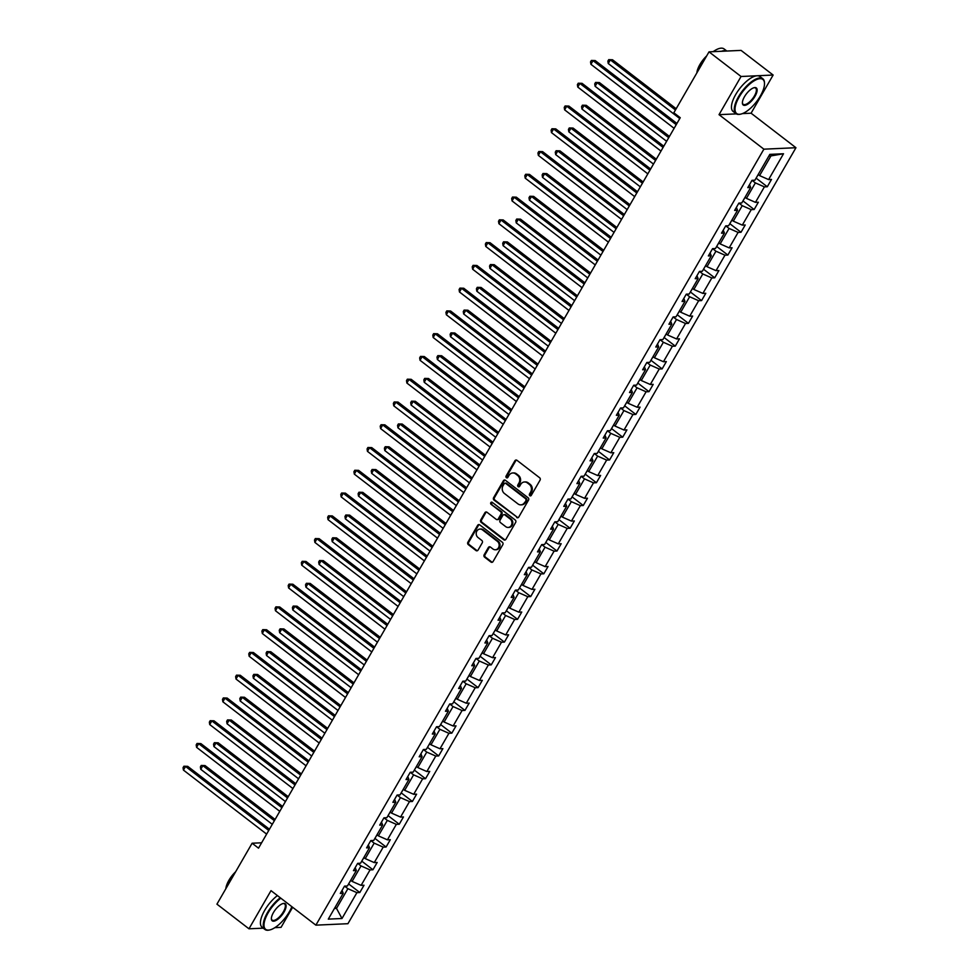 <?xml version="1.0" encoding="UTF-8"?>
<svg xmlns="http://www.w3.org/2000/svg" width="979" height="979" viewBox="0 0 979 979"><rect width="100%" height="100%" fill="white"/><g stroke="black" fill="none" stroke-linecap="round" stroke-linejoin="round"><path stroke-width="1.47" d="M529.81 495.692A1.212 1.052 -92.6 0 0 531.267 495.374L540.053 480.151A1.725 1.505 -92.6 0 0 539.625 477.752L516.985 460.326A1.725 1.505 -92.6 0 0 514.893 460.791L506.106 476.014A1.212 1.052 -92.6 0 0 507.868 477.373L509.007 475.402A5.531 4.822 -92.6 0 1 512.788 472.967A5.531 4.822 -92.6 0 1 515.676 473.909L517.573 475.366A5.531 4.822 -92.6 0 1 518.943 483.051L517.805 485.021A1.212 1.052 -92.6 0 0 519.568 486.367L520.706 484.397A5.531 4.822 -92.6 0 1 524.487 481.974A5.531 4.822 -92.6 0 1 527.375 482.916L529.272 484.36A5.531 4.822 -92.6 0 1 530.642 492.045L529.504 494.016A1.212 1.052 -92.6 0 0 529.81 495.692M524.487 481.974L525.356 481.925A5.531 4.822 -92.6 0 1 528.244 482.88L530.128 484.324A5.531 4.822 -92.6 0 1 531.511 492.009L530.373 493.979A1.212 1.052 -92.6 0 0 530.875 495.778M516.508 460.093A1.725 1.505 -92.6 0 0 515.762 460.754L506.975 475.978A1.212 1.052 -92.6 0 0 507.477 477.776M512.788 472.967L513.645 472.93A5.531 4.822 -92.6 0 1 516.545 473.873L518.429 475.329A5.531 4.822 -92.6 0 1 519.812 483.002L518.674 484.972A1.212 1.052 -92.6 0 0 519.176 486.771M484.164 554.763A1.725 1.505 -92.6 0 0 484.605 557.173L490.956 562.056A1.725 1.505 -92.6 0 0 493.037 561.591L502.802 544.691A1.725 1.505 -92.6 0 0 502.362 542.28L479.722 524.866A1.725 1.505 -92.6 0 0 477.642 525.331L467.876 542.231A1.725 1.505 -92.6 0 0 468.305 544.63L475.978 550.541A1.725 1.505 -92.6 0 0 478.07 550.076L482.243 542.843A1.725 1.505 -92.6 0 0 481.815 540.445L478.009 537.508A4.626 4.026 -92.6 0 1 482.439 529.847L497.344 541.314A4.626 4.026 -92.6 0 1 492.914 548.974L490.43 547.065A1.725 1.505 -92.6 0 0 488.35 547.53L484.164 554.763L485.033 554.726A1.725 1.505 -92.6 0 0 485.462 557.124L491.825 562.019A1.725 1.505 -92.6 0 0 492.29 562.252M271.012 890.645L248.972 928.802L216.934 904.155L252.117 843.225L258.517 848.157L680.246 117.713L673.833 112.781L709.016 51.85L741.054 76.497L719.027 114.665L763.877 149.175L315.874 925.155L271.012 890.645M516.679 517.499A1.725 1.505 -92.6 0 0 518.76 517.034L528.525 500.134A1.725 1.505 -92.6 0 0 528.085 497.736L505.445 480.31A1.725 1.505 -92.6 0 0 503.365 480.775L493.6 497.687A1.725 1.505 -92.6 0 0 494.028 500.085L517.548 517.463A1.725 1.505 -92.6 0 0 518.013 517.707M515.664 522.407L505.898 539.319A1.725 1.505 -92.6 0 1 503.818 539.784L481.166 522.358A1.725 1.505 -92.6 0 1 480.738 519.959L484.911 512.727A1.725 1.505 -92.6 0 1 487.004 512.262L496.182 519.323A1.725 1.505 -92.6 0 0 498.274 518.858L501.04 514.061A1.725 1.505 -92.6 0 0 500.612 511.662L491.054 504.307A1.212 1.052 -92.6 0 1 492.204 502.3L515.223 520.008A1.725 1.505 -92.6 0 1 515.664 522.407M248.972 928.802L263.241 928.165M274.891 927.639L281.046 927.358L292.635 907.276M742.449 113.601L751.089 113.209L773.129 75.04L741.054 76.497M773.129 75.04L741.079 50.394L709.016 51.85M342.05 890.413L343.213 893.289L340.313 893.423L344.522 886.117L347.423 885.995L356.356 870.515L353.456 870.649L357.665 863.356L360.566 863.221L369.499 847.753L366.599 847.887L370.808 840.582L373.721 840.459L382.642 824.979L379.742 825.113L383.952 817.82L386.864 817.685L395.797 802.217L392.885 802.352L397.107 795.046L400.007 794.924L408.941 779.455L406.028 779.578L410.25 772.284L413.15 772.15L422.084 756.681L419.183 756.816L423.393 749.522L426.293 749.388L435.227 733.92L432.326 734.042L436.536 726.748L439.436 726.614L448.37 711.146L445.469 711.28L449.679 703.987L452.579 703.852L461.513 688.384L458.613 688.518L462.822 681.213L465.723 681.078L474.656 665.61L471.756 665.744L475.965 658.451L478.878 658.316L487.799 642.848L484.899 642.983L489.108 635.677L492.021 635.555L500.954 620.074L498.042 620.209L502.264 612.915L505.164 612.781L514.097 597.312L511.185 597.447L515.407 590.141L518.307 590.019L527.24 574.551L524.34 574.673L528.55 567.379L531.45 567.245L540.384 551.777L537.483 551.911L541.693 544.618L544.593 544.483L553.527 529.015L550.626 529.137L554.836 521.844L557.736 521.709L566.67 506.241L563.769 506.376L567.979 499.082L570.892 498.947L579.813 483.479L576.912 483.614L581.122 476.308L584.035 476.173L592.956 460.705L590.056 460.84L594.277 453.546L597.178 453.412L606.111 437.943L603.199 438.078L607.421 430.772L610.321 430.65L619.254 415.169L616.354 415.304L620.564 408.01L623.464 407.876L632.397 392.408L629.497 392.542L633.707 385.236L636.607 385.114L645.54 369.646L642.64 369.768L646.85 362.475L649.75 362.34L658.683 346.872L655.783 347.007L659.993 339.713L662.893 339.578L671.827 324.11L668.926 324.233L673.136 316.939L676.048 316.804L684.97 301.336L682.069 301.471L686.279 294.177L689.192 294.043L698.125 278.574L695.212 278.697L699.434 271.403L702.335 271.269L711.268 255.8L708.355 255.935L712.577 248.642L715.478 248.507L724.411 233.039L721.511 233.173L725.72 225.868L728.621 225.745L737.554 210.265L734.654 210.399L738.864 203.106L741.764 202.971L750.697 187.503L747.797 187.638L752.007 180.332L754.907 180.209L769.824 154.376L783.518 153.752L768.601 179.585L771.501 179.451L767.291 186.756L764.391 186.879L755.458 202.347L758.358 202.225L754.148 209.518L751.248 209.653L742.315 225.121L745.215 224.986L741.005 232.28L738.105 232.415L729.171 247.883L732.072 247.76L727.862 255.054L724.962 255.189L716.028 270.657L718.929 270.522L714.719 277.816L711.806 277.95L702.885 293.419L705.786 293.284L701.576 300.59L698.663 300.724L689.73 316.193L692.642 316.058L688.421 323.351L685.52 323.486L676.587 338.954L679.499 338.82L675.277 346.125L672.377 346.248L663.444 361.728L666.344 361.594L662.134 368.887L659.234 369.022L650.301 384.49L653.201 384.355L648.991 391.661L646.091 391.784L637.158 407.252L640.058 407.129L635.848 414.423L632.948 414.558L624.015 430.026L626.915 429.891L622.705 437.185L619.805 437.319L610.872 452.787L613.772 452.665L609.562 459.959L606.65 460.093L597.728 475.561L600.629 475.427L596.419 482.72L593.507 482.855L584.573 498.323L587.486 498.201L583.264 505.494L580.363 505.629L571.43 521.097L574.343 520.963L570.121 528.256L567.22 528.391L558.287 543.859L561.187 543.724L556.978 551.03L554.077 551.153L545.144 566.633L548.044 566.498L543.834 573.792L540.934 573.927L532.001 589.395L534.901 589.26L530.691 596.566L527.791 596.688L518.858 612.156L521.758 612.034L517.548 619.328L514.648 619.462L505.715 634.93L508.615 634.796L504.405 642.089L501.493 642.224L492.572 657.692L495.472 657.57L491.25 664.863L488.35 664.998L479.416 680.466L482.329 680.332L478.107 687.625L475.207 687.76L466.273 703.228L469.174 703.106L464.964 710.399L462.064 710.534L453.13 726.002L456.03 725.867L451.821 733.161L448.92 733.295L439.987 748.764L442.887 748.629L438.678 755.935L435.777 756.057L426.844 771.538L429.744 771.403L425.535 778.697L422.634 778.831L413.701 794.299L416.601 794.165L412.392 801.471L409.479 801.593L400.558 817.073L403.458 816.939L399.248 824.232L396.336 824.367L387.403 839.835L390.315 839.701L386.093 847.006L383.193 847.129L374.259 862.597L377.172 862.475L372.95 869.768L370.05 869.903L361.116 885.371L364.017 885.236L359.807 892.53L356.907 892.664L341.989 918.498L328.295 919.122L343.213 893.289M763.877 149.175L795.951 147.719L347.937 923.699L315.874 925.155M357.69 863.356L361.031 865.925L352.097 881.394L350.702 880.317M352.097 881.394L361.116 885.371M361.031 865.925L370.05 869.903M355.193 867.639L356.356 870.515M370.833 840.582L374.174 843.152L365.24 858.62L363.845 857.555M365.24 858.62L374.259 862.597M374.174 843.152L383.193 847.129M368.337 844.877L369.499 847.753M383.976 817.82L387.317 820.39L378.383 835.858L376.988 834.781M378.383 835.858L387.403 839.835M387.317 820.39L396.336 824.367M381.48 822.103L382.642 824.979M397.119 795.046L400.46 797.616L391.527 813.096L390.131 812.019M391.527 813.096L400.558 817.073M400.46 797.616L409.479 801.593M394.623 799.341L395.797 802.217M410.262 772.284L413.603 774.854L404.67 790.322L403.275 789.245M404.67 790.322L413.701 794.299M413.603 774.854L422.634 778.831M407.766 776.567L408.941 779.455M423.405 749.522L426.746 752.092L417.825 767.56L416.418 766.484M417.825 767.56L426.844 771.538M426.746 752.092L435.777 756.057M420.921 753.806L422.084 756.681M436.561 726.748L439.901 729.318L430.968 744.786L429.573 743.71M430.968 744.786L439.987 748.764M439.901 729.318L448.92 733.295M434.064 731.032L435.227 733.92M449.704 703.987L453.044 706.557L444.111 722.025L442.716 720.948M444.111 722.025L453.13 726.002M453.044 706.557L462.064 710.534M447.207 708.27L448.37 711.146M462.847 681.213L466.188 683.783L457.254 699.251L455.859 698.186M457.254 699.251L466.273 703.228M466.188 683.783L475.207 687.76M460.35 685.508L461.513 688.384M475.99 658.451L479.331 661.021L470.397 676.489L469.002 675.412M470.397 676.489L479.416 680.466M479.331 661.021L488.35 664.998M473.493 662.734L474.656 665.61M489.133 635.677L492.474 638.247L483.54 653.715L482.145 652.65M483.54 653.715L492.572 657.692M492.474 638.247L501.493 642.224M486.636 639.972L487.799 642.848M502.276 612.915L505.617 615.485L496.683 630.953L495.288 629.876M496.683 630.953L505.715 634.93M505.617 615.485L514.648 619.462M499.779 617.198L500.954 620.074M515.419 590.141L518.76 592.711L509.826 608.192L508.431 607.115M509.826 608.192L518.858 612.156M518.76 592.711L527.791 596.688M512.923 594.437L514.097 597.312M528.562 567.379L531.903 569.949L522.982 585.418L521.587 584.341M522.982 585.418L532.001 589.395M531.903 569.949L540.934 573.927M526.078 571.663L527.24 574.551M541.717 544.605L545.058 547.188L536.125 562.656L534.73 561.579M536.125 562.656L545.144 566.633M545.058 547.188L554.077 551.153M539.221 548.901L540.384 551.777M554.86 521.844L558.201 524.414L549.268 539.882L547.873 538.805M549.268 539.882L558.287 543.859M558.201 524.414L567.22 528.391M552.364 526.127L553.527 529.015M568.004 499.082L571.344 501.652L562.411 517.12L561.016 516.043M562.411 517.12L571.43 521.097M571.344 501.652L580.363 505.629M565.507 503.365L566.67 506.241M581.147 476.308L584.487 478.878L575.554 494.346L574.159 493.281M575.554 494.346L584.573 498.323M584.487 478.878L593.507 482.855M578.65 480.603L579.813 483.479M594.29 453.546L597.631 456.116L588.697 471.584L587.302 470.507M588.697 471.584L597.728 475.561M597.631 456.116L606.65 460.093M591.793 457.829L592.956 460.705M607.433 430.772L610.774 433.342L601.84 448.81L600.445 447.746M601.84 448.81L610.872 452.787M610.774 433.342L619.805 437.319M604.936 435.068L606.111 437.943M620.576 408.01L623.917 410.58L614.996 426.049L613.588 424.972M614.996 426.049L624.015 430.026M623.917 410.58L632.948 414.558M618.092 412.294L619.254 415.169M633.719 385.236L637.06 387.806L628.139 403.287L626.744 402.21M628.139 403.287L637.158 407.252M637.06 387.806L646.091 391.784M631.235 389.532L632.397 392.408M646.874 362.475L650.215 365.045L641.282 380.513L639.887 379.436M641.282 380.513L650.301 384.49M650.215 365.045L659.234 369.022M644.378 366.758L645.54 369.646M660.017 339.701L663.358 342.271L654.425 357.751L653.03 356.674M654.425 357.751L663.444 361.728M663.358 342.271L672.377 346.248M657.521 343.996L658.683 346.872M673.16 316.939L676.501 319.509L667.568 334.977L666.173 333.9M667.568 334.977L676.587 338.954M676.501 319.509L685.52 323.486M670.664 321.222L671.827 324.11M686.303 294.177L689.644 296.747L680.711 312.215L679.316 311.138M680.711 312.215L689.73 316.193M689.644 296.747L698.663 300.724M683.807 298.46L684.97 301.336M699.447 271.403L702.787 273.973L693.854 289.441L692.459 288.377M693.854 289.441L702.885 293.419M702.787 273.973L711.806 277.95M696.95 275.686L698.125 278.574M712.59 248.642L715.93 251.211L706.997 266.68L705.602 265.603M706.997 266.68L716.028 270.657M715.93 251.211L724.962 255.189M710.093 252.925L711.268 255.8M725.733 225.868L729.074 228.437L720.152 243.906L718.745 242.841M720.152 243.906L729.171 247.883M729.074 228.437L738.105 232.415M723.248 230.163L724.411 233.039M738.888 203.106L742.229 205.676L733.295 221.144L731.9 220.067M733.295 221.144L742.315 225.121M742.229 205.676L751.248 209.653M736.392 207.389L737.554 210.265M752.031 180.332L755.372 182.902L746.439 198.37L745.043 197.305M746.439 198.37L755.458 202.347M755.372 182.902L764.391 186.879M749.535 184.627L750.697 187.503M783.518 153.752L770.95 155.906L759.582 175.608L758.187 174.531M759.582 175.608L768.601 179.585M751.089 113.209L795.951 147.719M261.613 842.797L252.117 843.225M334.439 908.488L336.507 908.39L347.888 888.687L344.547 886.117M335.112 907.313L336.507 908.39L341.989 918.498M770.95 155.906L768.882 156.004M347.888 888.687L356.907 892.664M756.106 178.141L767.291 186.756M742.963 200.903L754.148 209.518M729.808 223.677L741.005 232.28M716.665 246.439L727.862 255.054M703.522 269.213L714.719 277.816M690.379 291.975L701.576 300.59M677.235 314.748L688.421 323.351M664.092 337.51L675.277 346.125M650.949 360.284L662.134 368.887M637.806 383.046L648.991 391.661M624.651 405.808L635.848 414.423M611.508 428.582L622.705 437.185M598.365 451.343L609.562 459.959M585.222 474.117L596.419 482.72M572.079 496.879L583.264 505.494M558.936 519.653L570.121 528.256M545.792 542.415L556.978 551.03M532.637 565.189L543.834 573.792M519.494 587.951L530.691 596.566M506.351 610.712L517.548 619.328M493.208 633.486L504.405 642.089M480.065 656.248L491.25 664.863M466.922 679.022L478.107 687.625M453.779 701.784L464.964 710.399M440.636 724.558L451.821 733.161M427.48 747.32L438.678 755.935M414.337 770.094L425.535 778.697M401.194 792.855L412.392 801.471M388.051 815.629L399.248 824.232M374.908 838.391L386.093 847.006M361.765 861.153L372.95 869.768M348.622 883.927L359.807 892.53M719.027 114.665L736.306 113.882M504.98 480.077A1.725 1.505 -92.6 0 0 504.222 480.738L494.468 497.638A1.725 1.505 -92.6 0 0 494.897 500.049L517.548 517.463M525.845 500.355A1.212 1.052 -92.6 0 0 525.552 498.678L505.666 483.381A1.212 1.052 -92.6 0 0 504.209 483.712L503.01 485.792A5.531 4.822 -92.6 0 0 504.393 493.465L517.977 503.916A5.531 4.822 -92.6 0 0 520.877 504.858A5.531 4.822 -92.6 0 0 524.646 502.435L526.714 500.318A1.212 1.052 -92.6 0 0 526.421 498.641L525.552 498.678M505.042 483.173L505.898 483.136A1.212 1.052 -92.6 0 1 506.535 483.345L526.421 498.641M520.877 504.858L521.746 504.821A5.531 4.822 -92.6 0 0 525.515 502.398L524.646 502.435M526.714 500.318L525.515 502.398M486.526 512.017A1.725 1.505 -92.6 0 0 485.78 512.69L481.607 519.922A1.725 1.505 -92.6 0 0 482.035 522.321L504.687 539.735A1.725 1.505 -92.6 0 0 505.152 539.98M497.087 519.616L497.956 519.58A1.725 1.505 -92.6 0 0 499.131 518.821L501.909 514.024A1.725 1.505 -92.6 0 0 501.481 511.625L491.054 504.307M492.009 502.178A1.212 1.052 -92.6 0 0 491.911 504.271M505.715 526.653A4.626 4.026 -92.6 0 0 510.145 518.992L504.883 514.954A1.725 1.505 -92.6 0 0 502.802 515.419L500.036 520.216A1.725 1.505 -92.6 0 0 500.465 522.615L505.715 526.653M508.138 527.448L509.007 527.4A4.626 4.026 -92.6 0 0 511.001 518.956L510.145 518.992M503.977 514.66L504.846 514.611A1.725 1.505 -92.6 0 1 505.751 514.917L511.001 518.956M489.965 546.833A1.725 1.505 -92.6 0 0 489.219 547.494L485.033 554.726M495.337 549.77L496.206 549.733A4.626 4.026 -92.6 0 0 498.213 541.277L497.344 541.314M480.016 529.064L480.873 529.015A4.626 4.026 -92.6 0 1 483.296 529.81L498.213 541.277M479.257 524.622A1.725 1.505 -92.6 0 0 478.498 525.295L468.745 542.195A1.725 1.505 -92.6 0 0 469.174 544.593L476.846 550.504A1.725 1.505 -92.6 0 0 477.324 550.736M756.155 178.056L758.248 174.58M676.171 108.742L612.524 59.78L610.358 59.878L608.253 63.525L679.769 118.545M675.461 109.966L610.358 59.878L608.718 59.658L612.524 59.78M608.253 63.525L607.873 61.126L608.718 59.658M676.93 123.452L595.195 60.563L593.029 60.661L676.22 124.676M590.924 64.308L590.533 61.91L591.377 60.453L593.029 60.661L590.924 64.308L674.115 128.322M591.377 60.453L595.195 60.563M760.34 96.003A21.489 8.53 127.6 0 0 764.501 83.362A21.489 8.53 127.6 0 0 755.115 80.266A21.489 8.53 127.6 0 0 739.194 96.958A21.489 8.53 127.6 0 0 740.87 114.09A21.489 8.53 127.6 0 0 760.34 96.003M740.577 114.151A22.027 8.738 -52.4 0 1 740.271 114.225A22.027 8.738 -52.4 0 1 735.951 113.637A22.027 8.738 -52.4 0 1 738.545 96.676A22.027 8.738 -52.4 0 1 762.8 78.724A22.027 8.738 -52.4 0 1 764.477 82.75A22.027 8.738 -52.4 0 1 764.489 83.068M755.054 96.236A10.745 4.271 -52.4 0 1 747.087 104.582A10.745 4.271 -52.4 0 1 742.388 103.028A10.745 4.271 -52.4 0 1 744.481 96.713A10.745 4.271 -52.4 0 1 754.209 87.669A10.745 4.271 -52.4 0 1 755.054 96.236M742.388 102.709A10.218 4.051 127.6 0 0 743.147 104.276A10.218 4.051 127.6 0 0 754.405 95.954A10.218 4.051 127.6 0 0 755.604 88.086A10.218 4.051 127.6 0 0 753.903 87.755M697.17 72.36A22.027 8.738 -52.4 0 1 699.838 66.89A22.027 8.738 -52.4 0 1 703.509 61.383M713.201 51.654A22.027 8.738 -52.4 0 1 724.105 48.95L726.81 51.043M721.499 51.275A22.027 8.738 -52.4 0 1 726.712 51.043M696.877 72.874A15.86 6.29 -52.4 0 1 699.924 64.492A15.86 6.29 -52.4 0 1 706.654 55.938M712.7 51.679A15.86 6.29 -52.4 0 1 713.703 51.3M735.951 113.637L733.136 111.471A22.027 8.738 -52.4 0 1 735.731 94.498A22.027 8.738 -52.4 0 1 759.985 76.558L762.8 78.724M280.826 898.196A21.489 8.53 127.6 0 0 268.173 912.783A21.489 8.53 127.6 0 0 269.849 929.915A21.489 8.53 127.6 0 0 289.319 911.828A21.489 8.53 127.6 0 0 291.852 906.676M269.555 929.977A22.027 8.738 -52.4 0 1 269.249 930.05A22.027 8.738 -52.4 0 1 264.93 929.463A22.027 8.738 -52.4 0 1 267.524 912.501A22.027 8.738 -52.4 0 1 280.239 897.743M284.032 912.061A10.745 4.271 -52.4 0 1 276.066 920.407A10.745 4.271 -52.4 0 1 271.379 918.865A10.745 4.271 -52.4 0 1 273.459 912.538A10.745 4.271 -52.4 0 1 283.188 903.495A10.745 4.271 -52.4 0 1 284.032 912.061M271.379 918.535A10.218 4.051 127.6 0 0 272.125 920.101A10.218 4.051 127.6 0 0 283.384 911.779A10.218 4.051 127.6 0 0 284.595 903.911A10.218 4.051 127.6 0 0 282.882 903.58M226.149 888.186A22.027 8.738 -52.4 0 1 228.817 882.715A22.027 8.738 -52.4 0 1 232.488 877.208M225.855 888.712A15.86 6.29 -52.4 0 1 228.902 880.317A15.86 6.29 -52.4 0 1 235.645 871.763M264.93 929.463L262.115 927.297A22.027 8.738 -52.4 0 1 264.709 910.323A22.027 8.738 -52.4 0 1 277.424 895.577M743 200.83L745.105 197.354M669.428 136.436L599.381 82.554L597.214 82.652L595.11 86.299L666.613 141.306M668.73 137.66L597.214 82.652L595.562 82.432L599.381 82.554M595.11 86.299L594.73 83.888L595.562 82.432M729.857 223.591L731.962 220.116M656.285 159.21L586.237 105.316L584.071 105.414L581.967 109.061L653.47 164.08M655.575 160.434L584.071 105.414L582.419 105.194L586.237 105.316M581.967 109.061L581.575 106.662L582.419 105.194M663.786 146.214L582.052 83.337L579.886 83.435L663.077 147.437M577.781 87.082L577.39 84.671L578.234 83.215L579.886 83.435L577.781 87.082L660.972 151.084M578.234 83.215L582.052 83.337M650.643 168.988L568.909 106.099L566.743 106.197L649.934 170.199M564.626 109.844L564.247 107.445L565.091 105.977L566.743 106.197L564.626 109.844L647.829 173.858M565.091 105.977L568.909 106.099M716.714 246.365L718.819 242.89M643.142 181.972L573.094 128.078L570.928 128.176L568.823 131.835L640.327 186.842M642.432 183.195L570.928 128.176L569.276 127.968L573.094 128.078M568.823 131.835L568.432 129.424L569.276 127.968M637.5 191.749L555.754 128.873L553.588 128.971L636.791 192.973M551.483 132.618L551.104 130.207L551.948 128.751L553.588 128.971L551.483 132.618L634.686 196.62M551.948 128.751L555.754 128.873M703.571 269.127L705.663 265.652M629.999 204.746L559.951 150.852L557.785 150.95L555.68 154.596L627.184 209.616M629.289 205.957L557.785 150.95L556.133 150.729L559.951 150.852M555.68 154.596L555.289 152.186L556.133 150.729M624.357 214.523L542.611 151.635L540.445 151.733L623.647 215.735M538.34 155.38L537.961 152.981L538.805 151.512L540.445 151.733L538.34 155.38L621.543 219.394M538.805 151.512L542.611 151.635M690.428 291.901L692.52 288.413M616.856 227.507L546.808 173.613L544.642 173.711L542.525 177.37L614.041 232.378M616.146 228.731L544.642 173.711L542.99 173.503L546.808 173.613M542.525 177.37L542.146 174.96L542.99 173.503M611.202 237.285L529.468 174.397L527.302 174.507L610.504 238.509M525.197 178.154L524.817 175.743L525.662 174.286L527.302 174.507L525.197 178.154L608.4 242.156M525.662 174.286L529.468 174.397M677.284 314.663L679.377 311.187M603.713 250.281L533.653 196.387L531.487 196.485L529.382 200.132L600.898 255.152M603.003 251.493L531.487 196.485L529.847 196.265L533.653 196.387M529.382 200.132L529.003 197.721L529.847 196.265M598.059 260.047L516.325 197.171L514.159 197.268L597.361 261.271M512.054 200.915L511.674 198.517L512.506 197.048L514.159 197.268L512.054 200.915L595.256 264.917M512.506 197.048L516.325 197.171M664.141 337.425L666.234 333.949M590.557 273.043L520.51 219.149L518.344 219.247L516.239 222.894L587.755 277.914M589.86 274.267L518.344 219.247L516.704 219.039L520.51 219.149M516.239 222.894L515.86 220.495L516.704 219.039M584.916 282.821L503.182 219.932L501.015 220.03L584.218 284.045M498.911 223.689L498.519 221.278L499.363 219.822L501.015 220.03L498.911 223.689L582.101 287.691M499.363 219.822L503.182 219.932M650.998 360.199L653.091 356.723M577.414 295.805L507.367 241.923L505.201 242.021L503.096 245.668L574.612 300.675M576.717 297.029L505.201 242.021L503.549 241.801L507.367 241.923M503.096 245.668L502.716 243.257L503.549 241.801M571.773 305.583L490.038 242.706L487.872 242.804L571.063 306.806M485.768 246.451L485.376 244.04L486.22 242.584L487.872 242.804L485.768 246.451L568.958 310.453M486.22 242.584L490.038 242.706M637.843 382.96L639.948 379.485M564.271 318.579L494.224 264.685L492.058 264.783L489.953 268.43L561.457 323.449M563.574 319.803L492.058 264.783L490.406 264.563L494.224 264.685M489.953 268.43L489.561 266.031L490.406 264.563M558.63 328.357L476.895 265.468L474.729 265.566L557.92 329.58M472.624 269.213L472.233 266.814L473.077 265.358L474.729 265.566L472.624 269.213L555.815 333.227M473.077 265.358L476.895 265.468M624.7 405.734L626.805 402.259M551.128 341.341L481.081 287.459L478.915 287.557L476.81 291.204L548.313 346.211M550.418 342.564L478.915 287.557L477.262 287.337L481.081 287.459M476.81 291.204L476.418 288.793L477.262 287.337M545.487 351.118L463.752 288.242L461.586 288.34L544.777 352.342M459.469 291.987L459.09 289.576L459.934 288.12L461.586 288.34L459.469 291.987L542.672 355.989M459.934 288.12L463.752 288.242M611.557 428.496L613.662 425.021M537.985 364.115L467.938 310.221L465.771 310.319L463.667 313.965L535.17 368.985M537.275 365.338L465.771 310.319L464.119 310.098L467.938 310.221M463.667 313.965L463.275 311.567L464.119 310.098M532.343 373.892L450.597 311.004L448.431 311.102L531.634 375.116M446.326 314.748L445.947 312.35L446.791 310.881L448.431 311.102L446.326 314.748L529.529 378.763M446.791 310.881L450.597 311.004M598.414 451.27L600.506 447.795M524.842 386.876L454.794 332.995L452.628 333.093L450.511 336.739L522.027 391.747M524.132 388.1L452.628 333.093L450.976 332.872L454.794 332.995M450.511 336.739L450.132 334.328L450.976 332.872M519.2 396.654L437.454 333.778L435.288 333.876L518.491 397.878M433.183 337.522L432.804 335.112L433.648 333.655L435.288 333.876L433.183 337.522L516.386 401.525M433.648 333.655L437.454 333.778M585.271 474.032L587.363 470.556M511.699 409.65L441.651 355.756L439.473 355.854L437.368 359.501L508.884 414.521M510.989 410.874L439.473 355.854L437.833 355.634L441.651 355.756M437.368 359.501L436.989 357.102L437.833 355.634M506.045 419.428L424.311 356.54L422.145 356.637L505.348 420.64M420.04 360.284L419.661 357.886L420.493 356.417L422.145 356.637L420.04 360.284L503.243 424.299M420.493 356.417L424.311 356.54M572.128 496.806L574.22 493.33M498.556 432.412L428.496 378.518L426.33 378.616L424.225 382.275L495.741 437.283M497.846 433.636L426.33 378.616L424.69 378.408L428.496 378.518M424.225 382.275L423.846 379.864L424.69 378.408M492.902 442.19L411.168 379.314L409.002 379.411L492.204 443.414M406.897 383.058L406.505 380.647L407.35 379.191L409.002 379.411L406.897 383.058L490.1 447.06M407.35 379.191L411.168 379.314M558.985 519.568L561.077 516.092M485.4 455.186L415.353 401.292L413.187 401.39L411.082 405.037L482.598 460.057M484.703 456.398L413.187 401.39L411.547 401.17L415.353 401.292M411.082 405.037L410.703 402.626L411.547 401.17M479.759 464.952L398.025 402.075L395.859 402.173L479.061 466.175M393.754 405.82L393.362 403.421L394.207 401.953L395.859 402.173L393.754 405.82L476.944 469.822M394.207 401.953L398.025 402.075M545.829 542.329L547.934 538.854M472.257 477.948L402.21 424.054L400.044 424.152L397.939 427.799L469.455 482.818M471.56 479.172L400.044 424.152L398.392 423.944L402.21 424.054M397.939 427.799L397.56 425.4L398.392 423.944M466.616 487.726L384.882 424.837L382.716 424.935L465.906 488.949M380.611 428.594L380.219 426.183L381.064 424.727L382.716 424.935L380.611 428.594L463.801 492.596M381.064 424.727L384.882 424.837M532.686 565.103L534.791 561.628M459.114 500.71L389.067 446.828L386.901 446.926L384.796 450.573L456.3 505.58M458.417 501.933L386.901 446.926L385.249 446.705L389.067 446.828M384.796 450.573L384.404 448.162L385.249 446.705M453.473 510.487L371.739 447.611L369.572 447.709L452.763 511.711M367.455 451.356L367.076 448.945L367.92 447.489L369.572 447.709L367.455 451.356L450.658 515.358M367.92 447.489L371.739 447.611M519.543 587.865L521.648 584.39M445.971 523.484L375.924 469.59L373.758 469.687L371.653 473.334L443.157 528.354M445.261 524.707L373.758 469.687L372.106 469.479L375.924 469.59M371.653 473.334L371.261 470.936L372.106 469.479M440.33 533.261L358.595 470.373L356.417 470.471L439.62 534.485M354.312 474.117L353.933 471.719L354.777 470.263L356.417 470.471L354.312 474.117L437.515 538.132M354.777 470.263L358.595 470.373M506.4 610.639L508.505 607.164M432.828 546.245L362.781 492.364L360.615 492.461L358.51 496.108L430.014 551.116M432.118 547.469L360.615 492.461L358.963 492.241L362.781 492.364M358.51 496.108L358.118 493.697L358.963 492.241M427.187 556.023L345.44 493.147L343.274 493.245L426.477 557.247M341.169 496.891L340.79 494.481L341.634 493.024L343.274 493.245L341.169 496.891L424.372 560.894M341.634 493.024L345.44 493.147M493.257 633.401L495.35 629.925M419.685 569.019L349.638 515.125L347.472 515.223L345.354 518.87L416.87 573.89M418.975 570.243L347.472 515.223L345.82 515.003L349.638 515.125M345.354 518.87L344.975 516.471L345.82 515.003M414.044 578.797L332.297 515.909L330.131 516.006L413.334 580.021M328.026 519.653L327.647 517.255L328.491 515.798L330.131 516.006L328.026 519.653L411.229 583.668M328.491 515.798L332.297 515.909M480.114 656.175L482.206 652.699M406.542 591.781L336.495 537.899L334.316 537.997L332.211 541.644L403.727 596.652M405.832 593.005L334.316 537.997L332.676 537.777L336.495 537.899M332.211 541.644L331.832 539.233L332.676 537.777M400.888 601.559L319.154 538.683L316.988 538.78L400.191 602.783M314.883 542.427L314.504 540.016L315.336 538.56L316.988 538.78L314.883 542.427L398.086 606.429M315.336 538.56L319.154 538.683M466.971 678.936L469.063 675.461M393.399 614.555L323.339 560.661L321.173 560.759L319.068 564.406L390.584 619.426M392.689 615.779L321.173 560.759L319.533 560.539L323.339 560.661M319.068 564.406L318.689 562.007L319.533 560.539M387.745 624.333L306.011 561.444L303.845 561.542L387.048 625.544M301.74 565.189L301.348 562.79L302.193 561.322L303.845 561.542L301.74 565.189L384.931 629.203M302.193 561.322L306.011 561.444M453.828 701.71L455.92 698.235M380.244 637.317L310.196 583.423L308.03 583.521L305.925 587.18L377.441 642.187M379.546 638.541L308.03 583.521L306.39 583.313L310.196 583.423M305.925 587.18L305.546 584.769L306.39 583.313M374.602 647.095L292.868 584.218L290.702 584.316L373.892 648.318M288.597 587.963L288.205 585.552L289.05 584.096L290.702 584.316L288.597 587.963L371.787 651.965M289.05 584.096L292.868 584.218M440.672 724.472L442.777 720.997M367.101 660.091L297.053 606.197L294.887 606.295L292.782 609.941L364.286 664.961M366.403 661.302L294.887 606.295L293.235 606.074L297.053 606.197M292.782 609.941L292.403 607.531L293.235 606.074M361.459 669.856L279.725 606.98L277.559 607.078L360.749 671.08M275.454 610.725L275.062 608.326L275.907 606.858L277.559 607.078L275.454 610.725L358.644 674.727M275.907 606.858L279.725 606.98M427.529 747.246L429.634 743.759M353.957 682.852L283.91 628.959L281.744 629.056L279.639 632.703L351.143 687.723M353.248 684.076L281.744 629.056L280.092 628.848L283.91 628.959M279.639 632.703L279.248 630.305L280.092 628.848M348.316 692.63L266.582 629.742L264.416 629.84L347.606 693.854M262.299 633.499L261.919 631.088L262.764 629.632L264.416 629.84L262.299 633.499L345.501 697.501M262.764 629.632L266.582 629.742M414.386 770.008L416.491 766.533M340.814 705.614L270.767 651.733L268.601 651.83L266.496 655.477L338 710.485M340.105 706.838L268.601 651.83L266.949 651.61L270.767 651.733M266.496 655.477L266.104 653.066L266.949 651.61M335.173 715.392L253.426 652.516L251.26 652.614L334.463 716.616M249.155 656.26L248.776 653.85L249.621 652.393L251.26 652.614L249.155 656.26L332.358 720.263M249.621 652.393L253.426 652.516M401.243 792.77L403.336 789.294M327.671 728.388L257.624 674.494L255.458 674.592L253.353 678.239L324.857 733.259M326.962 729.612L255.458 674.592L253.806 674.384L257.624 674.494M253.353 678.239L252.961 675.84L253.806 674.384M322.03 738.166L240.283 675.277L238.117 675.375L321.32 739.39M236.012 679.034L235.633 676.624L236.477 675.167L238.117 675.375L236.012 679.034L319.215 743.037M236.477 675.167L240.283 675.277M388.1 815.544L390.193 812.068M314.528 751.15L244.481 697.268L242.315 697.366L240.198 701.013L311.714 756.021M313.818 752.374L242.315 697.366L240.663 697.146L244.481 697.268M240.198 701.013L239.818 698.602L240.663 697.146M308.874 760.928L227.14 698.051L224.974 698.149L308.177 762.151M222.869 701.796L222.49 699.385L223.334 697.929L224.974 698.149L222.869 701.796L306.072 765.798M223.334 697.929L227.14 698.051M374.957 838.305L377.05 834.83M301.385 773.924L231.325 720.03L229.159 720.128L227.055 723.775L298.571 778.794M300.675 775.148L229.159 720.128L227.52 719.908L231.325 720.03M227.055 723.775L226.675 721.376L227.52 719.908M295.731 783.702L213.997 720.813L211.831 720.911L295.034 784.925M209.726 724.558L209.347 722.159L210.179 720.703L211.831 720.911L209.726 724.558L292.929 788.572M210.179 720.703L213.997 720.813M361.814 861.079L363.907 857.604M288.23 796.686L218.182 742.804L216.016 742.902L213.911 746.549L285.427 801.556M287.532 797.909L216.016 742.902L214.377 742.682L218.182 742.804M213.911 746.549L213.532 744.138L214.377 742.682M282.588 806.463L200.854 743.587L198.688 743.685L281.891 807.687M196.583 747.332L196.192 744.921L197.036 743.465L198.688 743.685L196.583 747.332L279.774 811.334M197.036 743.465L200.854 743.587M348.671 883.841L350.763 880.366M275.087 819.46L205.039 765.566L202.873 765.664L200.768 769.31L272.284 824.33M274.389 820.683L202.873 765.664L201.221 765.443L205.039 765.566M200.768 769.31L200.389 766.912L201.221 765.443M269.445 829.237L187.711 766.349L185.545 766.447L268.735 830.449M183.44 770.094L183.049 767.695L183.893 766.227L185.545 766.447L183.44 770.094L266.631 834.108M183.893 766.227L187.711 766.349M531.511 492.009L530.642 492.045M530.128 484.324L529.272 484.36M528.244 482.88L527.375 482.916M518.674 484.972L517.805 485.021M519.812 483.002L518.943 483.051M518.429 475.329L517.573 475.366M516.545 473.873L515.676 473.909M506.975 475.978L506.106 476.014M515.762 460.754L514.893 460.791M530.373 493.979L529.504 494.016M494.897 500.049L494.028 500.085M494.468 497.638L493.6 497.687M504.222 480.738L503.365 480.775M506.535 483.345L505.666 483.381M504.687 539.735L503.818 539.784M482.035 522.321L481.166 522.358M481.607 519.922L480.738 519.959M485.78 512.69L484.911 512.727M499.131 518.821L498.274 518.858M501.909 514.024L501.04 514.061M501.481 511.625L500.612 511.662M505.751 514.917L504.883 514.954M489.219 547.494L488.35 547.53M483.296 529.81L482.439 529.847M476.846 550.504L475.978 550.541M469.174 544.593L468.305 544.63M468.745 542.195L467.876 542.231M478.498 525.295L477.642 525.331M491.825 562.019L490.956 562.056M485.462 557.124L484.605 557.173M764.501 83.362L764.477 82.75"/></g></svg>
